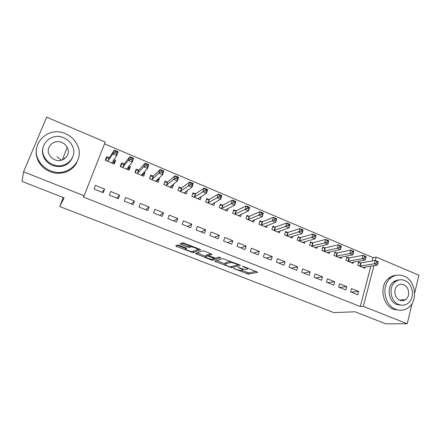 <?xml version="1.0" encoding="UTF-8"?>
<svg xmlns="http://www.w3.org/2000/svg" width="441" height="441" viewBox="0 0 441 441"><rect width="100%" height="100%" fill="white"/><g stroke="black" fill="none" stroke-linecap="round" stroke-linejoin="round"><path stroke-width="0.66" d="M233.493 268.442L248.443 274.175L257.715 272.29L243.79 266.518L242.561 266.259L244.794 267.356C247.103 268.326 247.886 268.971 247.136 269.286L246.37 269.457C245.152 269.583 243.305 269.192 240.836 268.288L237.942 267.367L240.147 268.448C242.418 269.396 243.195 270.024 242.478 270.327L241.74 270.493C240.565 270.614 238.763 270.228 236.332 269.341L233.493 268.442M64.358 157.961L64.772 158.628M402.848 284.456L403.19 284.792M179.25 245.356L177.585 245.02L175.727 245.852L176.643 246.508L193.208 252.682L200.655 249.915L199.779 249.242L184.25 243.151L182.585 242.787L180.165 243.862L187.662 247.114L189.31 247.473L190.694 246.927C192.27 246.48 199.1 249.242 197.535 249.689L192.596 251.552C191.113 251.976 184.465 249.325 185.887 248.867L186.653 248.559L185.76 247.897L179.25 245.356M84.121 195.787L23.582 171.808L46.652 117.179L105.201 142.041L84.121 195.787L83.31 197.017L360.275 306.528L363.318 306.374L373.968 265.631M412.164 303.309L407.214 323.76L385.737 323.821L355.049 311.804L333.837 312.581L59.7 206.509L64.116 197.877L22.05 181.405L23.582 171.808M407.214 323.76L363.318 306.374M214.789 261.066L215.583 261.673L231.657 267.643L240.373 265.499L239.623 264.881L222.959 258.652L214.789 261.066M231.657 267.643L232.043 266.458L231.657 267.643M210.963 259.876L195.44 253.531L202.97 250.797L204.663 251.161L212.049 254.385L208.819 255.455L209.651 256.094L215.566 258.112L219.072 257.031L220.842 257.737L212.628 260.223L210.963 259.876L211.206 259.137M63.289 197.557L59.7 206.509M118.276 198.737L119.638 195.12L110.647 191.499L109.263 195.12L118.276 198.737M123.943 163.925L121.551 162.927L120.2 166.461L129.059 170.149L130.387 166.621L128.97 166.031M147.779 210.566L149.08 206.983L140.332 203.461L139.014 207.05L147.779 210.566M153.06 176.102L150.734 175.127L149.449 178.633L158.065 182.221L159.339 178.726L158.578 178.407M176.494 222.082L177.734 218.532L169.217 215.098L167.96 218.659L176.494 222.082M181.405 187.954L179.14 187.006L177.916 190.479L186.306 193.974L187.381 190.451M204.448 233.289L205.633 229.767L197.342 226.426L196.14 229.959L204.448 233.289M209.012 199.497L206.801 198.571L205.633 202.017L213.808 205.418L214.778 202.535M231.668 244.204L232.798 240.714L224.723 237.462L223.581 240.957L231.668 244.204M235.896 210.737L233.747 209.839L232.633 213.257L240.593 216.57L241.359 214.199M258.189 254.837L259.264 251.376L251.398 248.206L250.306 251.673L258.189 254.837M262.097 221.691L260.003 220.814L258.939 224.204L266.7 227.435L267.323 225.428M284.032 265.201L285.057 261.767L277.389 258.68L276.353 262.119L284.032 265.201M287.637 232.368L285.597 231.514L284.577 234.877L292.146 238.03L292.664 236.293M309.229 275.3L310.205 271.899L302.724 268.889L301.738 272.295L309.229 275.3M312.542 242.782L310.547 241.949L309.582 245.284L316.958 248.355L317.399 246.828M333.793 285.151L334.725 281.777L327.431 278.839L326.489 282.223L333.793 285.151M336.83 252.941L334.884 252.125L333.964 255.433L341.163 258.432L341.538 257.07M357.756 294.759L358.643 291.413L351.527 288.552L350.628 291.903L357.756 294.759M360.529 262.847L358.632 262.053L357.75 265.333L364.779 268.26L365.104 267.031M360.275 306.528L370.887 266.121M372.254 260.929L373.114 257.649L104.484 143.865M348.754 257.924L346.83 257.12L345.931 260.416L353.043 263.376L353.39 262.086M345.849 289.985L346.758 286.628L339.553 283.723L338.633 287.091L345.849 289.985M324.758 247.892L322.79 247.07L321.847 250.389L329.135 253.421L329.537 251.982M321.588 280.255L322.542 276.871L315.155 273.894L314.19 277.29L321.588 280.255M300.167 237.611L298.149 236.767L297.157 240.113L304.632 243.223L305.106 241.596M296.71 270.283L297.708 266.866L290.139 263.817L289.125 267.24L296.71 270.283M274.947 227.065L272.88 226.2L271.838 229.574L279.5 232.765L280.068 230.902M271.193 260.052L272.246 256.607L264.479 253.476L263.415 256.932L271.193 260.052M249.082 216.25L246.96 215.362L245.869 218.764L253.729 222.038L254.418 219.861M245.014 249.556L246.117 246.078L238.146 242.87L237.032 246.354L245.014 249.556M222.54 205.153L220.362 204.244L219.221 207.672L227.286 211.03L228.146 208.428M218.152 238.779L219.304 235.279L211.123 231.983L209.949 235.494L218.152 238.779M195.302 193.764L193.064 192.827L191.863 196.289L200.148 199.734L201.256 196.499M190.567 227.721L191.774 224.188L183.373 220.803L182.144 224.348L190.567 227.721M167.332 182.067L165.033 181.108L163.776 184.597L172.282 188.136L173.522 184.658L173.076 184.47M162.233 216.36L163.506 212.799L154.874 209.321L153.584 212.893L162.233 216.36M138.601 170.055L136.241 169.068L134.924 172.585L143.661 176.224L144.962 172.712L143.876 172.26M133.127 204.69L134.461 201.096L125.591 197.524L124.241 201.129L133.127 204.69M109.081 157.713L106.656 156.698L105.278 160.248L114.258 163.986L115.619 160.447L113.861 159.708M103.211 192.695L104.611 189.068L95.493 185.396L94.076 189.035L103.211 192.695M373.114 257.649L376.201 257.097L418.95 275.245L414.645 293.05M375.319 260.46L376.201 257.097M358.643 291.413L351.157 292.113M346.758 286.628L339.471 287.427M334.725 281.777L327.646 282.687M322.542 276.871L315.679 277.891M310.205 271.899L303.562 273.029M297.708 266.866L291.297 268.111M285.057 261.767L278.877 263.134M272.246 256.607L266.303 258.09M259.264 251.376L253.575 252.985M246.117 246.078L240.676 247.814M232.798 240.714L227.622 242.578M219.304 235.279L214.392 237.275M205.633 229.767L200.997 231.905M191.774 224.188L187.425 226.459M187.519 190.506L185.292 192.094M177.734 218.532L173.671 220.947M173.522 184.658L171.301 186.444M163.506 212.799L159.741 215.362M159.339 178.726L157.101 180.76M149.08 206.983L145.624 209.701M144.962 172.712L142.68 175.094M134.461 201.096L131.319 203.968M130.387 166.621L128 169.504M119.638 195.12L116.821 198.152M115.619 160.447L113.37 163.617M104.611 189.068L102.13 192.259M242.644 269.815L242.985 268.999M241.877 270.465L248.845 272.885L256.149 271.364M238.261 264.346L238.107 264.826L238.95 264.617M216.492 260.559L225.108 263.922M229.298 266.601L230.472 266.849L238.068 264.947L235.72 263.801C233.239 262.886 231.393 262.494 230.191 262.621L225.081 263.999C224.436 264.33 225.252 264.969 227.534 265.912L229.298 266.601M225.351 263.167L225.505 262.687L230.522 261.309M205.638 256.326L197.006 252.958M210.842 253.586L209.216 254.259M219.216 257.02L213.058 258.922L212.628 260.223L213.058 258.922M205.567 256.53C204.007 256.938 210.693 259.584 212.187 259.154L214.078 258.569L213.262 257.941L207.375 255.934L205.567 256.53L205.886 255.571M209.034 254.804L207.788 254.611L207.347 255.94M206.008 255.212L207.788 254.611M181.609 243.217L188.12 245.769L189.768 246.122L190.777 245.714M193.164 251.348L199.536 249.148M177.15 245.213L185.964 248.652M362.888 267.472L377.353 265.096L374.332 263.828L375.225 260.422L361.069 262.847L358.45 262.731M376.917 261.645L375.225 260.422L378.24 261.695L378.13 262.158L376.917 261.645L376.564 263.012L377.772 263.525L378.13 262.158M376.564 263.012L374.332 263.828L359.652 266.127M377.772 263.525L377.353 265.096M351.13 262.577L365.214 259.992L362.149 258.702L363.064 255.284L349.289 257.913L346.643 257.82M364.735 256.502L363.064 255.284L366.118 256.574L365.214 259.992L365.964 257.02L364.735 256.502L364.371 257.875L365.6 258.393M364.371 257.875L362.149 258.702L347.855 261.215M365.964 257.02L366.118 256.574M339.223 257.621L352.91 254.815L349.812 253.514L350.749 250.075L337.354 252.925L334.686 252.847M352.398 251.293L350.749 250.075L353.842 251.387L352.91 254.815L353.638 251.817L352.398 251.293L352.023 252.671L353.263 253.189M352.023 252.671L349.812 253.514L335.91 256.243M353.638 251.817L353.842 251.387M403.956 276.132C399.144 274.258 394.706 274.903 390.643 278.073C380.991 285.288 384.199 305.304 395.731 309.301C399.755 310.822 403.576 310.536 407.186 308.441C418.421 302.355 416.166 280.586 403.956 276.132M396.238 275.333C393.427 275.471 390.891 276.463 388.626 278.31C379.012 285.492 382.193 305.404 393.675 309.384L400.081 310.26M401.867 305.205L396.894 304.604C388.521 301.677 386.305 287.091 393.411 281.997C395.108 280.669 396.999 279.991 399.077 279.963M404.733 280.509C401.338 279.192 398.195 279.616 395.301 281.793C388.168 286.909 390.401 301.567 398.807 304.505C401.795 305.641 404.618 305.404 407.275 303.788C415.229 299.257 413.493 283.69 404.733 280.509M399.866 300.205C401.839 300.96 403.697 300.784 405.439 299.682C410.472 296.694 409.292 286.76 403.691 284.743C401.547 283.916 399.557 284.164 397.716 285.498C393.025 288.734 394.408 298.287 399.866 300.205M402.749 300.641L403.603 299.797M56.977 156.709L61.365 160.237M65.533 133.755C47.667 125.139 28.147 145.844 39.701 162.023C42.325 165.959 45.875 168.848 50.351 170.689C67.539 178.324 85.604 160.292 77.192 144.709C74.716 139.731 70.836 136.076 65.533 133.755M36.653 147.663C35.445 153.016 36.383 158.132 39.453 163.021C42.06 166.935 45.588 169.807 50.037 171.632C60.505 176.036 73.178 171.295 77.114 161.814M72.363 157.85C68.311 165.64 61.69 168.17 52.507 165.447C49.199 164.074 46.603 161.919 44.717 158.975C42.507 155.298 41.934 151.489 42.992 147.548M63.796 137.812C50.936 131.672 36.956 146.362 44.982 158.032C46.873 160.993 49.486 163.159 52.81 164.543C65.323 170.171 78.542 156.869 72.153 145.513C70.34 142.013 67.55 139.444 63.796 137.812M54.783 159.747C62.887 163.429 71.492 154.703 67.192 147.344C66.012 145.15 64.232 143.54 61.861 142.52C53.615 138.623 44.69 147.922 49.668 155.414C50.886 157.382 52.589 158.826 54.783 159.747M67.583 148.187L67.137 147.492M63.476 159.438L62.903 158.528M327.172 252.605L340.458 249.578L337.315 248.255L338.275 244.805L325.276 247.875L322.58 247.814M339.901 246.012L338.275 244.805L341.411 246.128L340.458 249.578L341.158 246.541L339.901 246.012L339.515 247.395L340.772 247.925M339.515 247.395L337.315 248.255L323.821 251.21M341.158 246.541L341.411 246.128M314.973 247.528L327.834 244.27L324.653 242.93L325.64 239.463L313.049 242.759L310.326 242.721M327.239 240.665L325.64 239.463L328.815 240.808L327.834 244.27L328.512 241.205L327.239 240.665L326.847 242.054L328.121 242.594M326.847 242.054L324.653 242.93L311.578 246.117M328.512 241.205L328.815 240.808M302.62 242.385L315.05 238.89L311.831 237.534L312.84 234.055L300.663 237.583L297.912 237.561M314.411 235.246L312.84 234.055L316.054 235.417L315.05 238.89L315.701 235.792L314.411 235.246L314.009 236.646L315.298 237.186M314.009 236.646L299.18 240.957M315.701 235.792L316.054 235.417M302.311 231.712L302.724 230.312L301.418 229.761L301.005 231.161L302.311 231.712L302.102 233.443L298.833 232.071L299.869 228.576L303.127 229.954L302.102 233.443L290.145 237.087M301.418 229.761L299.869 228.576L288.127 232.335L285.344 232.341M301.005 231.161L286.628 235.731M302.724 230.312L303.127 229.954M277.439 231.905L288.976 227.925L285.669 226.531L286.733 223.025L275.427 227.027L272.615 227.054M288.249 224.199L286.733 223.025L290.035 224.419L288.976 227.925L289.572 224.756L288.249 224.199L287.824 225.605L289.153 226.167M287.824 225.605L273.911 230.439M289.572 224.756L290.035 224.419M264.798 226.646L264.898 226.327M264.611 226.569L275.68 222.33L272.329 220.919L273.414 217.396L262.555 221.652L259.721 221.707M274.908 218.565L273.414 217.396L276.761 218.808L275.68 222.33L276.248 219.127L274.908 218.565L274.467 219.976L275.812 220.544M274.467 219.976L261.039 225.081M276.248 219.127L276.761 218.808M251.899 221.277L252.037 220.842M251.618 221.156L262.202 216.663L258.806 215.23L259.92 211.691L249.54 216.2L246.662 216.288M261.381 212.854L259.92 211.691L263.31 213.124L262.202 216.663L262.742 213.427L261.381 212.854L260.934 214.271L262.296 214.844M260.934 214.271L247.996 219.651M262.742 213.427L263.31 213.124M238.835 215.836L239.016 215.269M238.454 215.677L248.542 210.914L245.102 209.469L246.243 205.914L236.31 210.693L233.432 210.804M247.677 207.061L246.243 205.914L249.683 207.364L248.542 210.914L249.055 207.645L247.677 207.061L247.219 208.488L248.597 209.073M247.219 208.488L234.783 214.155M249.055 207.645L249.683 207.364M225.599 210.329L225.836 209.596M225.119 210.131L234.7 205.093L231.211 203.626L232.385 200.054L222.925 205.109L220.026 205.247M233.785 201.195L232.385 200.054L235.869 201.526L234.7 205.093L235.18 201.785L233.785 201.195L233.311 202.628L234.711 203.218M233.311 202.628L221.404 208.582M235.18 201.785L235.869 201.526M212.193 204.745L212.501 203.825M211.608 204.503L220.665 199.189L217.126 197.7L218.334 194.117L209.431 199.426L206.449 199.619M219.701 195.247L218.334 194.117L221.862 195.611L220.665 199.189L220.638 197.281L221.117 195.848L219.701 195.247L219.216 196.686L220.638 197.281M219.216 196.686L207.843 202.937M221.117 195.848L221.862 195.611M198.61 199.095L199.007 197.926M197.921 198.808L206.438 193.208L202.854 191.697L204.084 188.098L195.71 193.687L192.684 193.924M205.418 189.217L204.084 188.098L207.667 189.608L206.438 193.208L206.366 191.267L206.857 189.823L205.418 189.217L204.927 190.661L206.366 191.267M204.927 190.661L194.106 197.221M206.857 189.823L207.667 189.608M184.845 193.367L185.363 191.89M184.051 193.037L192.017 187.138L188.379 185.611L189.641 181.995L181.808 187.872L178.737 188.158M190.942 183.103L189.641 181.995L193.274 183.528L192.017 187.138L191.896 185.165L192.397 183.715L190.942 183.103L190.435 184.553L191.896 185.165M190.435 184.553L180.187 191.427M192.397 183.715L193.274 183.528M170.899 187.563L171.571 185.683M163.859 184.63L164.559 182.425M169.994 187.182L177.392 180.986L173.704 179.437L175 175.805L167.712 181.979L164.697 182.304M176.262 176.902L175 175.805L178.677 177.359L177.392 180.986L177.221 178.98L177.74 177.525L176.262 176.902L175.744 178.357L177.221 178.98M175.744 178.357L173.704 179.437L166.075 185.556M177.74 177.525L178.677 177.359M156.77 181.681L157.602 179.305M149.631 178.71L150.155 176.703M155.75 181.257L162.558 174.746L158.821 173.175L160.149 169.526L153.435 176.003L150.491 176.372M161.373 170.617L160.149 169.526L163.881 171.102L162.558 174.746L162.343 172.712L162.872 171.246L161.373 170.617L160.844 172.078L162.343 172.712M160.844 172.078L158.821 173.175L151.781 179.603M162.872 171.246L163.881 171.102M142.449 175.722L143.16 173.015M135.216 172.707L136.093 170.364L135.508 171.02M141.313 175.248L147.52 168.423L143.722 166.825L145.083 163.164L138.959 169.95L136.093 170.364M146.274 164.239L145.083 163.164L148.871 164.763L147.52 168.423L147.25 166.351L147.796 164.879L146.274 164.239L145.728 165.706L147.25 166.351M145.728 165.706L143.722 166.825L137.289 173.572M147.796 164.879L148.871 164.763M127.934 169.68L128.822 167.326L128.485 166.626M120.602 166.626L121.501 164.273L120.569 165.491M126.677 169.157L132.261 162.007L128.414 160.386L129.808 156.709L124.285 163.815L121.501 164.273M130.96 157.768L129.808 156.709L133.651 158.33L132.261 162.007L131.947 159.896L132.504 158.418L130.96 157.768L130.404 159.245L131.947 159.896M130.404 159.245L128.414 160.386L122.598 167.459M132.504 158.418L133.651 158.33M113.221 163.556L114.131 161.197L113.569 160.127M105.79 160.463L106.705 158.099L105.311 160.259M111.843 162.983L116.788 155.497L112.885 153.854L114.313 150.16L109.412 157.591L106.705 158.099M115.426 151.208L114.313 150.16L118.21 151.803L116.788 155.497L116.418 153.352L116.986 151.869L115.426 151.208L114.853 152.691L116.418 153.352M114.853 152.691L112.885 153.854L107.709 161.257M116.986 151.869L118.21 151.803M234.116 268.514L234.011 268.85M243.195 266.325L243.079 266.684M238.57 267.439L238.46 267.786M240.268 268.062L240.147 268.448M244.92 266.959L244.794 267.356M248.845 272.885L248.443 274.175M247.158 272.527L246.756 273.811M230.13 266.838L229.987 267.285M215.892 260.741L215.583 261.673M237.666 264.115L237.539 264.512M235.847 263.398L235.72 263.801M230.566 261.326L230.141 262.632M225.505 262.687L225.081 263.999M196.653 253.09L196.295 254.165M209.26 254.115L208.819 255.455M214.298 257.897L214.128 258.426M213.389 257.555L213.262 257.941M209.177 255.879L209.04 256.293M186.163 248.074L185.887 248.867M190.975 245.791L190.573 246.966M189.812 246.111L189.354 247.462M188.12 245.769L187.662 247.114M181.538 243.25L181.091 244.546M193.682 251.359L193.241 252.671M191.846 251.563L191.587 252.329M177.078 245.246L176.643 246.508M361.069 262.847L360.198 266.127M360.71 262.858L359.834 266.138M349.289 257.913L348.39 261.21M348.93 257.93L348.032 261.226M337.354 252.925L336.433 256.232M337.007 252.947L336.086 256.254M325.276 247.875L324.333 251.194M324.934 247.897L323.992 251.216M313.049 242.759L312.085 246.095M312.708 242.787L311.748 246.122M300.663 237.583L299.676 240.929M300.332 237.611L299.345 240.957M288.127 232.335L287.113 235.698M287.802 232.374L286.793 235.731M275.427 227.027L274.39 230.4M275.112 227.065L274.076 230.439M261.496 225.042L262.555 221.652L261.502 225.037M262.257 221.691L261.199 225.081M249.54 216.2L248.454 219.601M249.242 216.244L248.151 219.651M236.343 210.677L235.229 214.1M236.051 210.732L234.937 214.15M222.975 205.087L221.834 208.521M222.694 205.148L221.553 208.576M209.431 199.426L208.268 202.871M209.161 199.486L207.992 202.932M195.71 193.687L194.514 197.149M195.446 193.753L194.249 197.215M181.808 187.872L180.584 191.344M181.549 187.943L180.33 191.416M167.712 181.979L166.461 185.468M167.47 182.056L166.218 185.545M153.435 176.003L152.151 179.509M153.198 176.086L151.919 179.592M138.959 169.95L137.647 173.467M138.733 170.039L137.421 173.556M126.754 168.743L126.633 169.068M124.285 163.815L122.94 167.348M124.07 163.909L122.73 167.442M111.964 162.437L111.794 162.889M109.412 157.591L108.034 161.141M109.208 157.691L107.83 161.241M247.544 267.99L247.307 268.74M230.599 261.342L230.191 262.621M207.816 254.606L207.375 255.934M191.069 245.83L190.694 246.927M189.768 246.122L189.31 247.473M193.649 251.37L193.208 252.682M390.643 278.073L388.626 278.31M393.411 281.997L395.301 281.793M399.513 300.051L405.439 299.682M39.701 162.023L39.453 163.021M44.717 158.975L44.982 158.032M62.368 159.929L67.192 147.344M249.518 216.206L248.432 219.612M236.31 210.693L235.196 214.111M222.925 205.109L221.79 208.543M209.37 199.453L208.207 202.899M195.639 193.72L194.442 197.182M181.72 187.91L180.501 191.388M167.619 182.028L166.367 185.518M153.33 176.058L152.051 179.564M138.849 170.017L137.537 173.534M124.169 163.887L122.824 167.42M109.285 157.674L107.907 161.224"/></g></svg>
